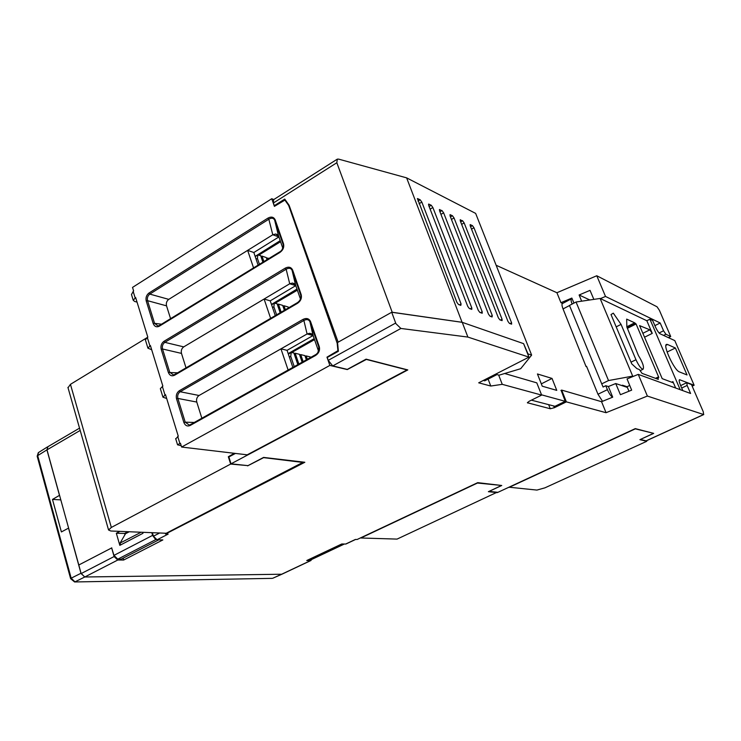 <?xml version="1.0" encoding="UTF-8"?>
<svg xmlns="http://www.w3.org/2000/svg" width="741" height="741" viewBox="0 0 741 741"><rect width="100%" height="100%" fill="white"/><g stroke="black" fill="none" stroke-linecap="round" stroke-linejoin="round"><path stroke-width="1.11" d="M663.584 335.414L665.909 334.265L663.556 330.773L660.194 322.993L654.877 325.642M668.401 337.646L670.707 336.516L659.388 310.284L657.054 306.802L596.774 275.754L605.508 296.446L660.194 322.993M665.909 334.265L670.707 336.516M127.971 531.705L124.618 533.464L124.96 534.678M79.537 428.15L47.85 446.73L46.998 449.852L78.805 565.022M311.34 559.631L344.204 544.024M342.009 543.968L308.617 559.751L310.868 559.751M406.624 177.859L462.078 322.289L392.211 312.257L336.831 162.733L337.312 159.139L338.618 159.12L406.624 177.859L475.648 213.399L531.63 355.106L528 353.892L523.6 343.657L528.954 357.134L478.695 382.819L490.764 386.033L502.25 384.338L541.643 395.101L529.25 401.224L527.397 402.752L550.285 408.754L554.37 407.707L566.374 401.863L606.064 412.709L601.553 401.696L561.65 390.09L560.937 390.442M596.774 275.754L556.917 292.732L496.137 265.259M155.212 538.948L152.6 535.382L151.812 532.668M70.654 578.656L71.182 578.165L74.971 581.861L84.761 576.998L281.876 574.229L84.78 576.989L117.773 560.02L114.095 556.547L111.65 547.858L113.966 555.37L117.763 559.177L121.135 559.186L158.787 539.837M111.798 547.868L78.796 564.994L81.112 573.599L84.78 576.989M142.689 532.297L142.985 533.288L119.82 545.357L116.346 533.233L124.618 533.464M116.346 533.233L119.875 531.371M275.059 205.979L274.318 205.683L273.373 203.015L273.633 199.653L336.979 159.352M439.95 211.796L441.997 210.574L439.348 209.74M441.997 210.574L443.609 212.806L440.951 214.362M480.548 312.693L482.196 311.804L443.618 212.806M482.196 311.804L482.215 313.239L479.844 312.433L478.278 310.34L439.57 210.815L439.784 209.481M460.661 221.892L462.588 220.753L460.096 219.957M462.588 220.753L464.144 222.921L461.634 224.366M500.453 320.075L502.065 319.223L464.144 222.921M502.065 319.223L502.102 320.621L499.879 319.862L498.378 317.843L460.328 221.04L460.504 219.725M470.572 226.727L472.443 225.625L470.174 224.597L470.257 225.931L507.983 321.437L509.456 323.419L511.605 324.16L511.568 322.77L473.962 227.756L471.526 229.145M472.443 225.625L473.962 227.756M450.454 216.918L452.445 215.733L450.037 214.649L450.102 216.001L488.476 314.147L490.014 316.203L492.089 316.972L492.283 315.573L454.029 217.937L451.445 219.438M452.445 215.742L454.029 217.937M429.122 206.526L431.234 205.248L428.668 204.09L428.715 205.47L467.756 306.413L469.359 308.543L471.804 309.377L471.795 307.923L432.883 207.526L430.132 209.147M431.234 205.248L432.883 207.526M456.901 302.365L417.489 198.569L420.147 199.764L421.824 202.08L461.078 303.921L460.819 305.375L458.54 304.523L456.91 302.365M483.336 380.448L484.744 380.828L496.989 374.575L499.082 375.178L520.682 368.712L531.63 355.106M542.236 386.191L537.438 373.964L552.036 378.429L556.76 390.377L542.236 386.191M541.532 394.833L565.226 401.316L561.141 390.34M562.651 303.43L560.956 302.689L556.917 292.732M573.969 303.097L571.857 298.067L560.956 302.689M581.648 301.179L579.11 294.992L590.021 290.361L593.856 299.383M600.414 298.604L605.508 296.446M338.137 342.175L289.11 205.276L284.748 199.079L274.318 205.683M417.785 198.597L417.313 198.894M417.961 201.089L420.147 199.764M421.824 202.08L418.989 203.766M459.392 304.838L461.078 303.921M428.956 204.118L428.493 204.396M470.127 308.83L471.804 307.923M490.653 316.444L492.283 315.573M509.975 323.604L511.568 322.77M531.408 400.159L554.972 406.3L565.226 401.316M627.099 386.802L625.858 386.904M623.505 385.533L623.783 386.218M541.319 383.866L552.036 378.429M589.817 299.975L579.11 294.992M686.833 382.773L687.129 385.45L690.593 393.471L638.242 374.372L647.375 396.055L703.626 414.534L703.274 411.764L691.473 384.56L686.833 382.773M638.242 374.372L627.043 378.929L631.665 390.137L620.421 394.694L615.734 383.542L608.38 386.533L612.714 397.167L601.553 401.696M141.123 532.233L120.088 543.079L120.607 544.941M142.948 533.307L142.652 532.297M129.295 531.751L125.525 533.705L120.088 543.079M646.254 440.849L640.298 439.515L653.682 433.374L635.287 428.622L497.933 492.32L489.106 491.376L501.75 485.485L477.713 482.65L357.125 539.494L355.402 539.448L345.639 544.051L341.796 543.968L306.737 560.529L310.692 560.539L281.571 574.275M235.443 453.436L228.876 456.947L231.016 463.829L247.976 465.635L263.592 457.419L304.829 462.273L165.53 534.02L168.161 534.094L157.073 539.8L153.406 536.225L152.368 532.696M117.773 560.02L123.664 560.029L162.853 539.93L157.073 539.8M647.375 396.055L606.055 412.7M231.016 463.829L407.8 369.926L366.082 359.153L347.297 369.398L332.755 365.915L400.9 328.458L467.886 337.072L528.954 357.134M311.692 559.464L310.692 560.539M124.794 534.085L125.525 533.705M123.136 558.158L123.664 560.029M165.53 534.02L165.289 533.224M159.667 532.992L153.406 536.225M114.095 556.547L81.112 573.599M561.65 390.09L566.374 401.863M504.769 373.538L536.79 382.856L541.643 395.101M498.656 375.048L502.25 384.338M488.106 379.114L490.764 386.033M523.6 343.648L462.227 322.335L467.886 337.072M392.906 315.527L395.898 323.65L391.711 312.257L337.544 342.509L338.396 351.28L327.235 357.477L328.226 360.358L332.755 365.915M400.9 328.458L395.898 323.65M462.227 322.335L391.711 312.257M627.349 387.404L615.734 383.542M682.813 390.637L680.47 385.172C679.145 381.948 678.849 380.133 679.553 379.707L694.132 385.246L674.81 340.61L660.129 333.811C658.656 332.839 657.063 330.477 655.35 326.735L652.682 320.52L649.922 319.195L680.182 389.673M692.168 386.163L694.132 385.246M642.864 333.293L649.838 329.819L652.256 333.385L646.837 320.742L649.922 319.195M608.518 380.559L632.694 376.113L600.117 298.456L576.053 302.004L608.518 380.559L601.729 383.866L603.091 387.034L605.786 385.718L607.416 389.673L597.978 394.231L586.548 366.304L586.048 366.554L563.049 308.923L569.514 305.542M601.729 383.866L569.477 305.44L576.053 302.004M627.395 328.328L636.074 323.965L658.795 377.382L658.036 377.113L658.295 379.364L642.021 373.353L639.39 369.564L636.917 368.629L631.74 363.85L611.01 314.545L613.316 313.156L621.06 324.391L635.973 359.737C638.723 365.665 641.085 368.842 643.058 369.259L640.428 370.528M675.662 388.025L672.911 381.606L673.023 382.699L662.195 378.651L639.576 325.586L640.28 325.91L639.816 326.133M572.126 304.051C570.931 300.957 570.755 299.188 571.589 298.734L572.154 298.79M571.394 298.836L562.521 303.495C561.659 303.967 561.835 305.774 563.049 308.923M597.978 394.231L602.516 401.298M586.048 366.554L586.752 366.795M612.585 397.222C610.825 396.037 609.102 393.517 607.416 389.673M605.786 385.718L608.389 386.561M621.764 385.552L622.496 385.2L627.071 386.728L628.952 391.239M627.071 386.728L629.73 385.44M649.838 329.819L640.28 325.91M626.84 326.772L634.685 322.826L636.074 323.965M667.576 344.5L666.687 344.361C662.334 344.509 674.254 370.435 679.367 371.88L687.037 374.955L675.384 348.001L667.576 344.5L665.964 345.297M667.113 352.031L675.384 348.001M634.685 322.826L626.664 319.121L626.849 326.976L638.427 355.55C642.725 362.451 644.272 367.017 643.058 369.259M646.837 320.742L600.117 298.456M633.37 376.354L632.694 376.113M616.188 326.855L621.06 324.391M131.602 294.927L133.241 300.29L135.64 297.53L147.82 337.155L145.375 339.841L147.931 348.177L151.692 349.761M133.241 300.281L134.705 301.494L137.039 302.096M175.747 438.885L178.266 436.18L165.502 394.675L162.955 397.176L166.688 398.528M273.772 199.561L271.752 198.727L274.411 206.369L284.915 200.098L288.657 205.442L337.174 343.176L337.924 350.697L326.976 357.153L329.856 365.415L181.61 447.045L180.452 443.294L179.887 443.47L177.562 444.813L181.193 445.712M147.931 348.168L150.395 345.538L162.863 386.089L160.343 388.655L162.955 397.185M271.752 198.727L132.528 287.406L133.602 290.898L131.472 294.501M313.1 335.506L307.08 333.978L303.893 320.483L303.013 319.39C306.552 317.732 309.08 318.491 310.59 321.668L310.146 322.159L309.914 321.613C308.645 319.417 306.635 319.038 303.893 320.483L180.156 391.757C178.035 393.369 177.275 395.592 177.859 398.436L176.506 398.76C175.812 395.333 176.738 392.656 179.303 390.739L180.183 391.748L199.07 395.49L307.08 333.978L309.599 333.293L313.017 335.33L318.556 351.188M319.278 346.686C320.131 350.289 318.871 353.225 315.509 355.504L315.722 354.68C318.593 352.559 319.63 350.058 318.834 347.168L319.278 346.686L310.59 321.668M315.453 354.828L190.298 424.676L190.113 425.501C187.288 426.631 185.204 425.64 183.87 422.509L185.222 422.175L189.242 425.056L190.15 424.797M146.218 300.966C145.551 297.678 146.449 295.048 148.922 293.056L149.793 294.084C147.728 295.752 146.987 297.947 147.542 300.679L146.218 300.966L153.239 323.632L154.573 323.335L158 325.975M275.226 219.957L274.652 220.086C273.466 217.928 271.53 217.641 268.835 219.216L267.964 218.104C271.373 216.335 273.79 216.946 275.226 219.957L283.507 243.761C284.312 247.216 283.099 250.115 279.857 252.477L279.931 251.755L159.38 325.512L159.241 326.235C156.518 327.466 154.517 326.596 153.239 323.632M295.807 285.618L289.722 283.775L286.146 269.233L285.276 268.122C288.749 266.408 291.213 267.093 292.686 270.187L292.269 270.697L292.065 270.233C290.843 268.047 288.87 267.714 286.146 269.233L164.789 342.361C162.705 343.991 161.955 346.204 162.52 348.983L161.186 349.298C160.501 345.936 161.418 343.287 163.937 341.323L164.808 342.342L183.74 346.881L289.722 283.775L292.482 283.053L295.566 285.035L300.466 299.049M301.17 294.585C301.995 298.114 300.763 301.031 297.465 303.347L297.539 302.587C300.281 300.559 301.337 298.058 300.735 295.085L301.17 294.585L292.686 270.187M297.4 302.754L174.663 374.511L174.496 375.279C171.717 376.465 169.68 375.539 168.374 372.491L177.571 372.806M297.567 302.578L297.697 302.578C300.494 300.411 301.513 297.919 300.744 295.094L292.102 270.308M186.019 367.86L181.48 353.401L162.52 348.983L169.726 372.204L173.431 374.937L174.506 374.659M278.903 236.916L272.781 234.767L275.754 234.008L278.69 236.323L274.818 220.512L283.09 244.308C283.701 243.048 283.284 250.439 279.968 251.764L280.098 251.764C282.849 249.55 283.84 247.059 283.09 244.308L283.507 243.761M279.792 251.949L159.389 325.512M158.046 325.975L159.241 325.67M190.298 424.676L315.601 354.68C317.343 354.689 318.408 352.179 318.834 347.159L309.951 321.705M329.856 365.415L347.27 369.574L366.35 359.431L407.013 369.916L247.207 454.826L181.61 447.045M326.976 357.153L327.55 357.301M289.259 205.683L288.657 205.442M285.702 200.422L284.915 200.098M280.2 240.677L255.154 256.395M278.773 237L253.839 252.514L247.642 250.375L253.561 267.89M258.109 265.102L253.839 252.514M181.48 353.401C180.869 350.623 181.619 348.455 183.74 346.881M170.569 318.667L166.54 305.848C165.938 303.125 166.679 300.966 168.763 299.364L272.781 234.767L268.835 219.216L149.775 294.094L168.763 299.364M278.69 236.323L282.812 248.198M201.848 418.22L196.773 402.057C196.143 399.223 196.911 397.037 199.07 395.49M270.632 318.334L264.102 299.031L270.252 300.855L275.272 315.62M295.668 285.693L270.252 300.855M288.119 370.028L280.959 348.854L287.063 350.345L292.852 367.388M312.98 335.571L287.063 350.345M297.002 289.073L271.475 304.44M314.203 338.637L288.175 353.624M314.573 339.711L314.054 339.897L314.703 340.073M291.843 352.447L314.054 339.897M297.382 290.166L275.198 303.171M280.589 241.788L280.089 241.992L280.746 242.233M258.915 255.043L280.089 241.992M266.575 258.331L267.649 258.044L267.992 259.063M260.934 256.405L262.018 256.108L263.879 261.573M259.433 264.296L257.414 258.368L257.794 254.969L260.675 255.645L262.898 262.175M267.029 259.656L266.325 257.581L262.018 256.108M267.649 258.044L268.937 258.489M285.359 309.71L284.007 305.764L282.923 306.052M289.018 307.571L288.462 307.682M284.377 310.294L282.692 305.375L278.421 304.116L277.319 304.403M288.527 307.867L288.23 307.015L284.007 305.764M280.163 312.758L277.088 303.727L274.3 303.162L273.883 306.783L272.54 307.571M278.421 304.116L281.163 312.165M276.615 314.832L273.883 306.783M297.845 364.6L293.862 352.938L291.213 352.494L290.741 356.356L289.37 357.125M303.143 361.645L300.735 354.606L299.642 354.92M307.358 359.283L306.209 355.939L305.135 356.254M298.864 364.035L295.187 353.253L294.075 353.568M306.209 355.939L310.349 356.949L310.535 357.514M300.735 354.606L304.921 355.624L306.366 359.839M295.187 353.253L299.429 354.291L302.133 362.201M294.233 366.619L290.741 356.356M497.1 492.228L397.065 539.096L360.858 537.994L477.454 483.039L500.703 485.364M500.86 485.79L488.384 491.691L497.248 492.635M146.996 337.674L70.451 384.338L68.033 387.756M234.332 453.297L228.33 456.734L230.664 464.061L111.335 527.444L108.566 530.01L110.798 531.001L166.216 533.261L303.384 462.106M303.514 462.514L263.25 457.595M230.664 464.061L247.522 465.589M247.614 465.867L263.314 457.799M228.33 456.734L229.108 456.827M68.58 528.101L61.392 531.936L52.481 499.415L60.799 499.888M52.481 499.415L59.539 495.331M272.132 578.36L74.582 581.963L70.617 578.665L37.17 456.224L37.689 455.632L71.182 578.165L80.982 573.275L68.515 528.101M84.761 576.998L80.982 573.275M281.552 574.284L272.771 578.239M38.523 452.556L37.689 455.632L46.924 449.852M59.475 495.331L46.924 449.861L47.952 446.666M646.504 440.728L646.745 441.303L544.931 487.837L536.91 490.079L508.984 487.198M634.981 428.761L652.821 433.142M509.058 487.402L635.065 428.974M646.745 441.303L639.928 439.672L653.006 433.587M659.11 332.978L663.556 330.773M80.195 430.428L46.998 449.852M152.6 535.382L113.966 555.37M336.831 162.733L273.373 203.015M117.763 559.177L155.999 539.494M681.692 388.015L687.129 385.45M554.37 407.707L553.666 405.966M548.636 404.651L550.285 408.754M527.49 402.474L527.703 403.002M646.022 440.876L703.626 414.534M395.657 323.048L328.226 360.358M679.228 380.068L679.895 379.753M652.256 333.385L644.54 337.22M671.679 382.199L672.911 381.606M658.203 378.243L656.924 378.864M635.361 323.641L627.164 327.772M631.026 362.154L635.973 359.737M164.984 394.972L162.353 386.394M179.887 443.47L177.738 436.477M135.14 297.845L133.139 291.324M149.895 345.843L147.311 337.461M179.303 390.739L303.013 319.39M315.509 355.504L190.113 425.501M183.87 422.509L176.506 398.76M148.922 293.056L267.964 218.104M279.857 252.477L159.241 326.235M168.374 372.491L161.186 349.298M163.937 341.323L285.276 268.122M297.465 303.347L174.496 375.279M154.573 323.363L147.542 300.679L166.54 305.848M194.253 422.463L185.213 422.175L177.859 398.436L196.773 402.057M295.761 285.498L292.269 270.715M300.966 296.187L300.744 295.094M161.51 324.206L154.563 323.335M283.294 245.243L283.09 244.308M313.248 335.877L310.146 322.168M319.075 348.465L318.834 347.168M297.521 290.574L296.872 290.37M267.056 258.238L267.455 259.396M261.416 256.303L263.333 261.916M256.099 259.174L257.414 258.368M284.877 309.997L283.488 305.94M280.682 312.452L277.894 304.292M302.578 361.96L300.124 354.809M306.802 359.598L305.607 356.143M298.29 364.35L294.575 353.457M111.335 527.444L70.451 384.338M311.164 559.705L344.389 544.024M680.646 385.589L686.601 382.782M355.597 539.457L345.936 544.014M281.876 574.229L310.988 560.492M703.765 414.552L646.18 440.886M658.008 377.132L655.498 378.336M640.372 325.92L639.835 326.188M175.663 438.607L177.562 444.813M174.644 374.511L297.539 302.587M174.57 374.575L173.496 374.918M159.315 325.568L158.046 325.966M190.196 424.741L189.316 425.038M292.065 270.233L295.566 285.035M274.652 220.086L278.523 235.916M309.914 321.613L313.017 335.33M278.375 235.008L275.754 234.026M295.409 284.016L292.482 283.062M311.702 333.867L309.599 333.302M255.21 256.562L257.516 255.136M271.586 304.773L274.003 303.338M290.889 352.679L288.351 354.115M108.566 530.01L67.922 387.386M272.243 578.36L74.637 581.963M272.827 578.221L281.83 574.247M38.504 452.538L47.47 446.916M37.161 456.215L38.291 452.714"/></g></svg>
